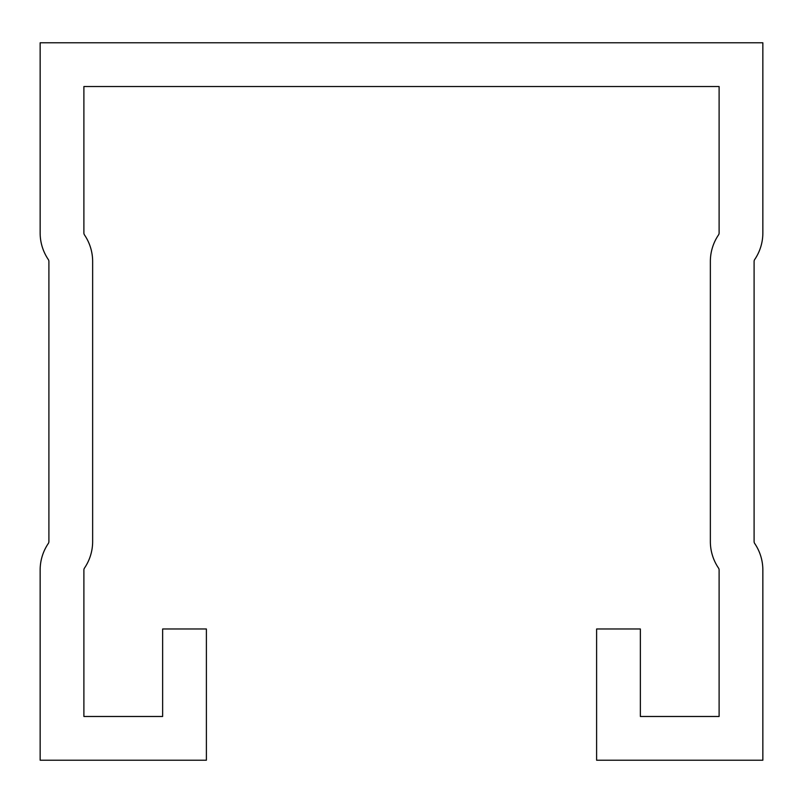 <?xml version="1.0" encoding="UTF-8"?>
<svg xmlns="http://www.w3.org/2000/svg" width="803" height="803" viewBox="0 0 803 803"><rect width="100%" height="100%" fill="white"/><g stroke="black" fill="none" stroke-linecap="round" stroke-linejoin="round"><path stroke-width="1.2" d="M596.609 628.98L596.609 760.22L762.85 760.22L762.85 570.01A47.247 47.247 0 0 0 754.7 543.49A3.503 3.503 0 0 1 754.097 541.523L754.097 261.477A3.503 3.503 0 0 1 754.7 259.51A47.247 47.247 0 0 0 762.85 232.99L762.85 42.78L40.15 42.78L40.15 232.99A47.247 47.247 0 0 0 48.3 259.51A3.503 3.503 0 0 1 48.903 261.477L48.903 541.523A3.503 3.503 0 0 1 48.3 543.49A47.247 47.247 0 0 0 40.15 570.01L40.15 760.22L206.391 760.22L206.391 628.98L162.638 628.98L162.638 716.477L83.893 716.477L83.893 570.01A3.503 3.503 0 0 1 84.496 568.052A47.247 47.247 0 0 0 92.646 541.523L92.646 261.477A47.247 47.247 0 0 0 84.496 234.948A3.503 3.503 0 0 1 83.893 232.99L83.893 86.523L719.107 86.523L719.107 232.99A3.503 3.503 0 0 1 718.504 234.948A47.247 47.247 0 0 0 710.354 261.477L710.354 541.523A47.247 47.247 0 0 0 718.504 568.052A3.503 3.503 0 0 1 719.107 570.01L719.107 716.477L640.362 716.477L640.362 628.98L596.609 628.98"/></g></svg>
